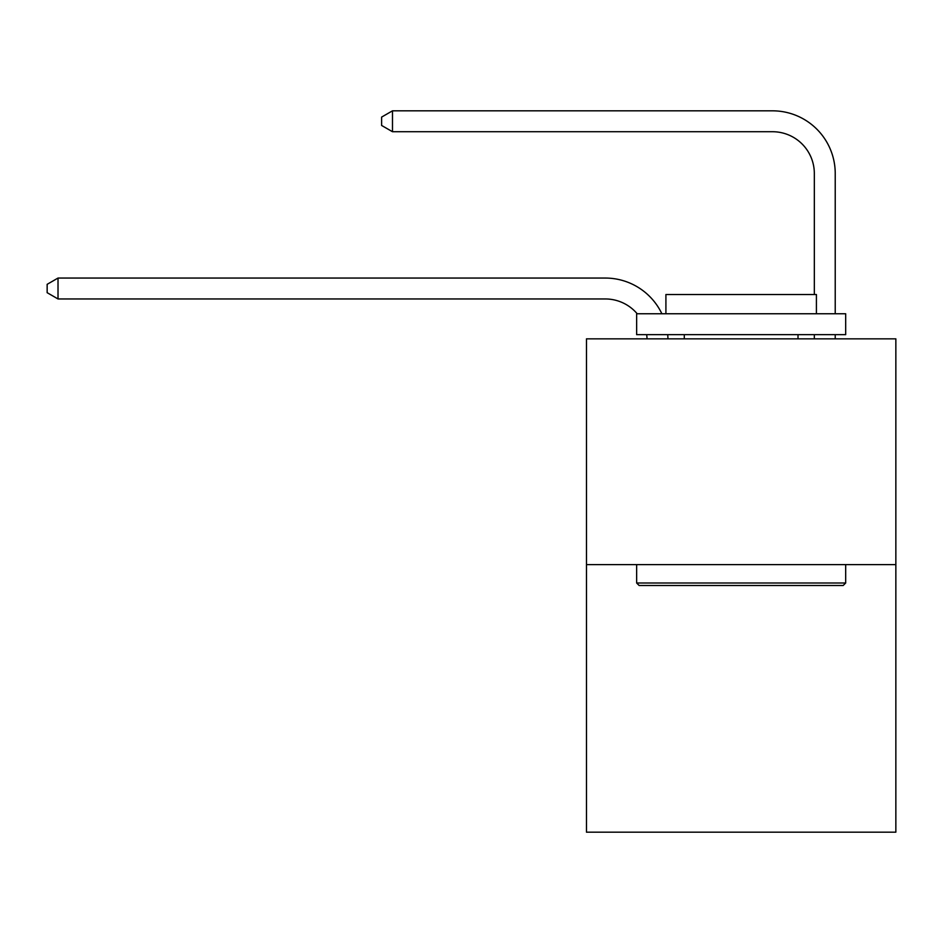 <?xml version="1.0" encoding="UTF-8"?>
<svg xmlns="http://www.w3.org/2000/svg" width="943" height="943" viewBox="0 0 943 943"><rect width="100%" height="100%" fill="white"/><g stroke="black" fill="none" stroke-linecap="round" stroke-linejoin="round"><path stroke-width="1.41" d="M895.85 564.609L895.85 338.843L586.475 338.843L586.475 832.174L895.85 832.174L895.85 564.609L586.475 564.609M647.051 338.843A41.81 41.81 0 0 0 646.65 334.659A41.81 41.81 0 0 1 647.051 338.843A41.81 41.81 0 0 0 646.65 334.659A41.81 41.81 0 0 1 647.051 338.843A41.81 41.81 0 0 0 646.65 334.659A41.81 41.81 0 0 1 647.051 338.843A41.81 41.81 0 0 0 646.65 334.659A41.81 41.81 0 0 1 647.051 338.843A41.81 41.81 0 0 0 646.65 334.659A41.81 41.81 0 0 1 647.051 338.843A41.81 41.81 0 0 0 646.65 334.659A41.81 41.81 0 0 1 647.051 338.843A41.81 41.81 0 0 0 646.65 334.659A41.81 41.81 0 0 1 647.051 338.843A41.81 41.81 0 0 0 646.65 334.659A41.81 41.81 0 0 1 647.051 338.843A41.81 41.81 0 0 0 646.65 334.659A41.81 41.81 0 0 1 647.051 338.843A41.81 41.81 0 0 0 646.65 334.659A41.81 41.81 0 0 1 647.051 338.843A41.81 41.81 0 0 0 646.65 334.659A41.81 41.81 0 0 1 647.051 338.843A41.81 41.81 0 0 0 646.65 334.659A41.81 41.81 0 0 1 647.051 338.843A41.81 41.81 0 0 0 646.65 334.659A41.81 41.81 0 0 1 647.051 338.843A41.81 41.81 0 0 0 646.65 334.659A41.81 41.81 0 0 1 647.051 338.843A41.81 41.81 0 0 0 646.65 334.659A41.81 41.81 0 0 1 647.051 338.843A41.81 41.81 0 0 0 646.65 334.659A41.81 41.81 0 0 1 647.051 338.843A41.81 41.81 0 0 0 646.65 334.659A41.81 41.81 0 0 1 647.051 338.843M605.288 298.955A41.81 41.81 0 0 1 637.197 313.76A41.81 41.81 0 0 0 605.288 298.955A41.81 41.81 0 0 1 637.197 313.76A41.81 41.81 0 0 0 605.288 298.955A41.81 41.81 0 0 1 637.197 313.76A41.81 41.81 0 0 0 605.288 298.955A41.81 41.81 0 0 1 637.197 313.76A41.81 41.81 0 0 0 605.288 298.955A41.81 41.81 0 0 1 637.197 313.76A41.81 41.81 0 0 0 605.288 298.955A41.81 41.81 0 0 1 637.197 313.76A41.81 41.81 0 0 0 605.288 298.955A41.81 41.81 0 0 1 637.197 313.76A41.81 41.81 0 0 0 605.288 298.955A41.81 41.81 0 0 1 637.197 313.76A41.81 41.81 0 0 0 605.288 298.955A41.81 41.81 0 0 1 637.197 313.76A41.81 41.81 0 0 0 605.288 298.955A41.81 41.81 0 0 1 637.197 313.76A41.81 41.81 0 0 0 605.288 298.955A41.81 41.81 0 0 1 637.197 313.76A41.81 41.81 0 0 0 605.288 298.955A41.81 41.81 0 0 1 637.197 313.76A41.81 41.81 0 0 0 605.288 298.955A41.81 41.81 0 0 1 637.197 313.76A41.81 41.81 0 0 0 605.288 298.955A41.81 41.81 0 0 1 637.197 313.76A41.81 41.81 0 0 0 605.288 298.955A41.81 41.81 0 0 1 637.197 313.76A41.81 41.81 0 0 0 605.288 298.955A41.81 41.81 0 0 1 637.197 313.76A41.81 41.81 0 0 0 605.288 298.955A41.81 41.81 0 0 1 637.197 313.76A41.81 41.81 0 0 0 605.288 298.955L58.018 298.955L47.15 292.684L47.15 284.326L58.018 278.055L605.288 278.055A62.709 62.709 0 0 1 661.88 313.76M814.328 294.522L814.328 173.536A41.81 41.81 0 0 0 772.517 131.725L392.488 131.725L381.609 125.454L381.609 117.097L392.488 110.826L772.517 110.826A62.709 62.709 0 0 1 835.227 173.536L835.227 313.76M58.018 298.955L58.018 278.055L605.288 278.055M814.328 173.536A41.81 41.81 0 0 0 772.517 131.725A41.81 41.81 0 0 1 814.328 173.536A41.81 41.81 0 0 0 772.517 131.725A41.81 41.81 0 0 1 814.328 173.536A41.81 41.81 0 0 0 772.517 131.725A41.81 41.81 0 0 1 814.328 173.536A41.81 41.81 0 0 0 772.517 131.725A41.81 41.81 0 0 1 814.328 173.536A41.81 41.81 0 0 0 772.517 131.725A41.81 41.81 0 0 1 814.328 173.536A41.81 41.81 0 0 0 772.517 131.725A41.81 41.81 0 0 1 814.328 173.536A41.81 41.81 0 0 0 772.517 131.725A41.81 41.81 0 0 1 814.328 173.536A41.81 41.81 0 0 0 772.517 131.725A41.81 41.81 0 0 1 814.328 173.536A41.81 41.81 0 0 0 772.517 131.725A41.81 41.81 0 0 1 814.328 173.536A41.81 41.81 0 0 0 772.517 131.725A41.81 41.81 0 0 1 814.328 173.536A41.81 41.81 0 0 0 772.517 131.725A41.81 41.81 0 0 1 814.328 173.536A41.81 41.81 0 0 0 772.517 131.725A41.81 41.81 0 0 1 814.328 173.536A41.81 41.81 0 0 0 772.517 131.725A41.81 41.81 0 0 1 814.328 173.536A41.81 41.81 0 0 0 772.517 131.725A41.81 41.81 0 0 1 814.328 173.536A41.81 41.81 0 0 0 772.517 131.725A41.81 41.81 0 0 1 814.328 173.536A41.81 41.81 0 0 0 772.517 131.725A41.81 41.81 0 0 1 814.328 173.536A41.81 41.81 0 0 0 772.517 131.725M392.488 131.725L392.488 110.826L772.517 110.826M843.172 585.509L639.154 585.509L636.643 582.998L845.682 582.998L843.172 585.509M636.643 313.76L845.682 313.76L845.682 334.659L636.643 334.659L636.643 313.76M816.414 313.76L816.414 294.522L665.911 294.522L665.911 313.76M636.643 564.609L636.643 582.998M845.682 564.609L845.682 582.998M684.3 334.659L684.3 338.843M798.014 334.659L798.014 338.843M667.703 334.659A62.709 62.709 0 0 1 667.962 338.843M835.227 334.659L835.227 338.843M814.328 338.843L814.328 334.659"/></g></svg>
